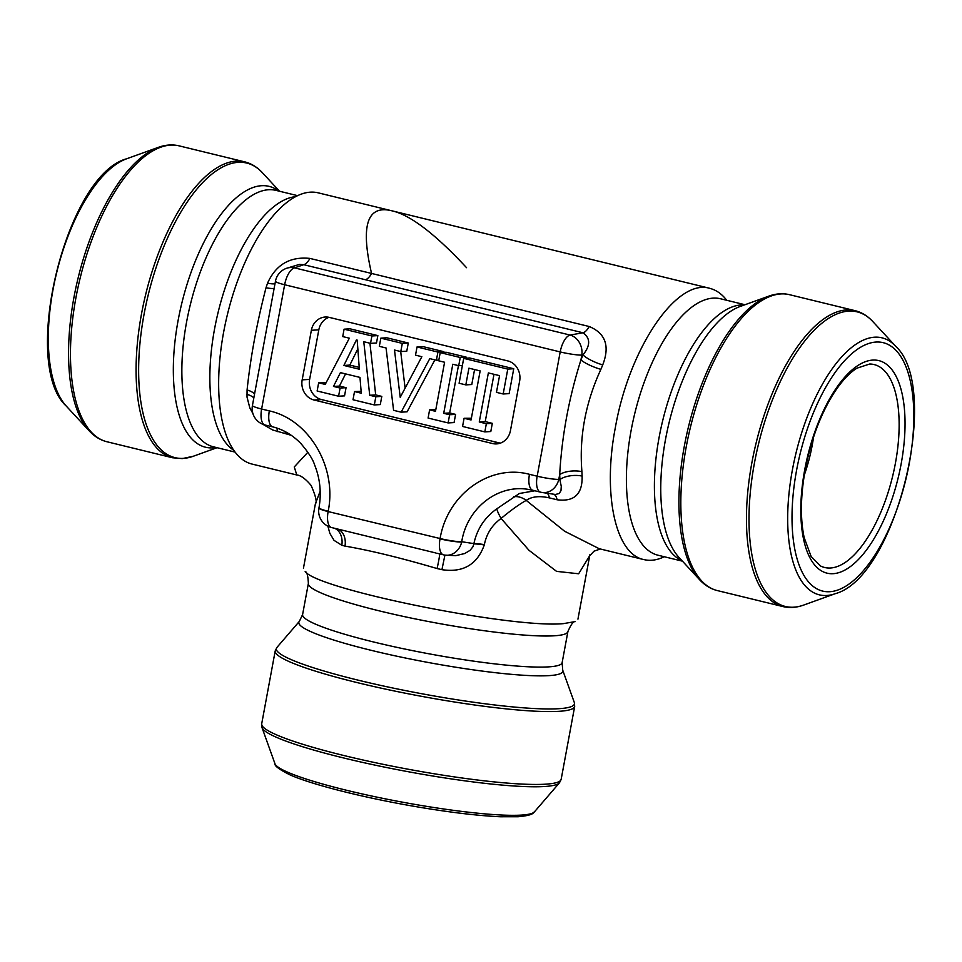 <?xml version="1.0" encoding="UTF-8"?>
<svg xmlns="http://www.w3.org/2000/svg" width="962" height="962" viewBox="0 0 962 962"><rect width="100%" height="100%" fill="white"/><g stroke="black" fill="none" stroke-linecap="round" stroke-linejoin="round"><path stroke-width="1.44" d="M329.305 317.4L507.828 360.93A16.919 15.188 86.5 0 1 519.636 381.072L510.449 430.639A16.919 15.188 86.5 0 1 496.596 443.903A16.919 15.188 86.5 0 1 492.508 443.53L313.997 400A16.919 15.188 86.5 0 1 302.176 379.858L311.363 330.291A16.919 15.188 86.5 0 1 325.216 317.027A16.919 15.188 86.5 0 1 329.305 317.4M726.755 300.288C721.897 293.999 716.281 290.031 709.908 288.384C676.659 277.838 629.052 348.521 615.331 427.693C602.477 493.771 615.355 554.148 643.794 559.547C650.18 561.147 657.01 560.209 664.273 556.745M466.546 267.689C435.353 234.127 410.63 215.211 392.376 210.918L392.376 210.918C367.268 204.377 360.329 225.216 371.56 273.448L589.201 326.515C605.519 333.273 610.028 346.067 602.717 364.899L600.877 369.36C585.413 403.018 579.1 437.109 581.914 471.633L582.118 476.07C582.587 494.095 574.242 501.996 557.094 499.771L549.374 497.883C539.514 495.683 531.794 496.512 526.214 500.384L564.61 531.24L599.11 548.665M575.108 621.608L563.419 623.629C512.049 628.619 318.578 589.646 305.17 571.596M589.682 555.735L578.655 573.773L556.565 571.368L528.992 550.3L501.082 518.458C492.147 524.987 486.568 533.706 484.355 544.612L484.307 544.925C477.176 564.622 463.047 572.871 441.931 569.672L437.097 568.554C401.082 557.948 370.382 550.456 344.997 546.103L341.811 545.262L334.054 540.379L329.834 533.321L327.898 526.19M320.19 491.101L315.392 503.775C317.171 502.248 315.752 496.127 311.123 485.449C305.579 478.86 300.817 475.36 296.825 474.963M296.777 474.975L252.08 464.081A139.598 59.391 -76.3 0 1 220.803 413.395A139.598 59.391 -76.3 0 1 267.111 223.449A139.598 59.391 -76.3 0 1 310.413 192.16A139.598 59.391 -76.3 0 1 318.218 192.845L709.92 288.347M296.789 474.951L294.264 466.943L307.888 452.236M291.258 435.317L272.559 429.942L262.987 424.35M252.898 413.528L249.819 407.924L247.018 397.078L247.078 389.995C250.553 357.058 256.878 322.967 266.029 287.722L267.544 283.177C275.902 264.61 290.019 256.361 309.92 258.417A16.919 7.203 -76.3 0 1 303.703 264.694L299.447 264.406L286.58 268.29A16.919 15.524 -109 0 1 287.566 267.989A16.919 15.524 -109 0 1 294.504 267.869L570.057 335.053L582.996 332.78L303.703 264.694L294.504 267.869A16.919 7.203 -76.3 0 0 284.644 284.74L560.197 351.924A16.919 7.203 -76.3 0 1 570.057 335.053A16.919 14.274 -99.9 0 1 581.83 355.122L580.94 359.92L582.984 354.918C590.524 345.538 590.524 338.167 582.996 332.78A16.919 7.203 -76.3 0 0 589.201 326.515M581.914 471.633A16.919 7.311 -1.7 0 0 559.692 474.591C561.82 436.183 568.903 397.967 580.94 359.92A16.919 3.607 21.7 0 0 600.877 369.36M533.201 490.355A16.919 7.203 -76.3 0 1 532.9 490.295L540.62 492.183A16.919 7.203 -76.3 0 0 540.921 492.243A16.919 14.61 -81.2 0 0 542.039 492.472L555.375 494.468L559.223 493.506L560.978 490.632L561.267 486.351L559.884 479.569A16.919 7.756 177 0 1 582.118 476.07M542.231 492.496A16.919 14.61 -81.2 0 0 558.79 479.401L559.884 479.569L559.692 474.591L558.79 479.401A16.919 1.996 10.5 0 1 537.169 476.202L560.197 351.924A16.919 1.996 -169.5 0 0 581.83 355.122L582.984 354.918A16.919 4.113 -157.2 0 0 602.717 364.899M441.931 569.672L444.913 555.122L455.699 555.675L464.766 553.511L470.081 550.336L472.955 546.741L473.833 543.927A16.919 1.996 -169.5 0 1 484.307 544.925M268.975 316.185L258.982 370.13M339.394 529.461L435.798 552.97M532.635 490.223L528.451 489.417C497.727 484.054 466.991 508.152 461.724 541.738L473.893 543.614L461.724 541.738A16.919 1.996 -169.5 0 1 440.091 538.54C447.45 494.24 489.911 463.72 529.449 474.314L537.169 476.202A16.919 7.203 -76.3 0 0 540.62 492.183A16.919 16.919 0 0 0 542.291 492.508M528.547 489.442L532.9 490.295A16.919 7.203 -76.3 0 1 529.449 474.314M287.758 267.929A16.919 16.919 0 0 0 275.469 281.205A16.919 1.996 -169.5 0 0 284.644 284.74L261.616 409.018L269.336 410.894A16.919 7.203 103.7 0 0 272.787 426.887C283.321 429.509 292.737 435.113 301.01 443.686C308.441 452.441 312.963 459.487 314.574 464.802C320.093 478.631 321.573 492.929 318.999 507.72L318.939 508.032A16.919 1.996 10.5 0 0 328.126 511.568L440.091 538.54M318.999 507.744A16.919 1.996 10.5 0 0 328.186 511.255L328.126 511.568A16.919 7.203 103.7 0 0 331.577 527.549L339.201 529.413M484.355 544.612A16.919 1.996 -169.5 0 0 473.893 543.614C477.032 529.076 484.68 517.484 496.813 508.826L519.396 493.494L534.848 490.776M513.564 496.777A16.919 13.841 49.2 0 1 526.214 500.384C519.155 504.341 510.774 510.365 501.082 518.458A16.919 2.874 57.3 0 1 496.813 508.826M266.029 287.722A16.919 4.076 -161.7 0 0 274.134 288.408M254.569 393.975A16.919 7.78 2 0 0 247.078 389.995M253.848 397.859A16.919 8.261 1.1 0 0 246.945 394.348M267.544 283.177A16.919 4.618 -161 0 0 274.976 283.826M276.443 427.922A16.919 7.203 -76.3 0 1 277.802 431.673M284.98 431.517A16.919 7.203 -76.3 0 1 285.534 433.561M341.811 545.262A16.919 12.831 105.3 0 0 334.608 528.294M337.409 528.98A16.919 12.422 -74.9 0 1 344.997 546.103M553.691 494.264A16.919 7.203 -76.3 0 1 557.094 499.771M439.55 553.884A16.919 0.914 -77.2 0 1 437.097 568.554M547.342 493.29A16.919 7.203 -76.3 0 1 549.374 497.883M492.508 443.53L499.975 443.073L321.452 399.555L313.997 400M302.176 379.858L309.632 379.401L318.819 329.846L311.363 330.291M474.567 369.552L471.789 384.523L465.824 384.884L459.102 383.249L463.708 358.357L469.672 357.984L513.744 368.735L509.138 393.626L503.174 393.987L496.452 392.352L499.555 375.649L488.359 372.919L479.268 421.981L485.233 421.609L492.316 423.34L490.8 431.529L484.836 431.89L462.566 426.455L464.081 418.278L471.38 418.242M493.999 374.29L485.233 421.609M440.211 352.621L460.233 357.503L458.718 365.692L452.801 364.249L443.71 413.311L449.627 414.754L448.112 422.931L428.09 418.049L429.605 409.872L435.497 411.303L444.588 362.241L438.696 360.81L440.211 352.621L446.176 352.26L466.197 357.142L466.005 358.213M458.453 365.62L449.675 412.951L455.591 414.382L454.076 422.571L448.112 422.931M429.605 409.872L435.822 409.572M417.027 346.969L437.914 352.056L436.399 360.245L429.786 358.634L401.142 412.169L393.59 410.329L386.063 347.979L379.329 346.332L380.844 338.143L386.808 337.782L408.285 343.025L406.77 351.202L400.793 351.563L394.504 350.036L400.216 397.33L421.849 356.698L415.512 355.158L417.027 346.969L422.991 346.609L443.879 351.695L443.747 352.405M400.697 351.539L405.11 388.131M434.884 359.884L407.106 411.808L401.142 412.169M345.562 373.893L339.442 386.075L346.055 387.686L344.54 395.863L338.576 396.224L317.135 391.005L318.65 382.816L326.058 382.804M318.65 382.816L325.228 384.415L349.338 338.191L342.725 336.58L344.095 329.184L350.06 328.824L377.862 335.606L376.491 343.001L370.526 343.362L363.768 341.714L369.733 395.274L375.697 394.913L381.806 396.392L380.291 404.581L374.314 404.942L353.006 399.747L354.521 391.558L361.135 391.354M369.937 343.218L375.697 394.913M328.98 317.328A16.919 15.188 -93.5 0 0 318.819 329.846M309.632 379.401A16.919 15.188 -93.5 0 0 321.452 399.555M357.191 340.103L359.355 369.228L343.867 365.452L356.445 339.923L357.191 340.103M343.867 365.452L349.831 365.091L357.84 348.833M354.521 391.558L361.291 393.217L359.968 377.405L340.404 372.631L333.477 386.435L339.442 386.075M333.477 386.435L340.091 388.047L346.055 387.686M340.091 388.047L338.576 396.224M344.095 329.184L371.897 335.966L377.862 335.606M371.897 335.966L370.526 343.362M369.733 395.274L375.841 396.753L381.806 396.392M375.841 396.753L374.314 404.942M359.223 367.376L349.831 365.091M380.844 338.143L402.32 343.386L408.285 343.025M402.32 343.386L400.793 351.563M437.914 352.056L443.879 351.695M436.399 360.245L438.828 360.101M460.233 357.503L466.197 357.142M458.718 365.692L462.397 365.464M443.71 413.311L449.675 412.951M449.627 414.754L455.591 414.382M464.081 418.278L471.055 419.973L480.146 370.911L468.927 368.181L465.824 384.884M463.708 358.357L507.78 369.095L513.744 368.735M507.78 369.095L503.174 393.987M479.268 421.981L486.351 423.701L492.316 423.34M486.351 423.701L484.836 431.89M813.527 437.217A86.255 36.7 -76.3 0 1 804.292 475.108M269.336 410.894C309.211 419.66 337.181 467.352 328.186 511.255M309.92 258.417L371.56 273.448A16.919 7.203 -76.3 0 1 365.344 279.714M436.772 553.198L443.482 554.833A16.919 7.203 -76.3 0 0 443.795 554.894A16.919 14.61 -81.2 0 0 444.913 555.122A16.919 14.61 -81.2 0 0 461.664 542.051A16.919 1.996 10.5 0 1 440.031 538.852A16.919 7.203 -76.3 0 0 443.482 554.833A16.919 16.919 0 0 0 444.913 555.122M265.055 425A16.919 7.203 103.7 0 1 261.616 409.018A16.919 1.996 -169.5 0 1 252.429 405.483A16.919 16.919 0 0 0 265.055 425L272.787 426.887M682.455 561.171L658.008 555.218A131.974 56.145 -76.3 0 1 631.108 430.519A131.974 56.145 -76.3 0 1 720.538 298.773L744.973 304.726M681.998 560.678A131.974 56.145 -76.3 0 1 659.114 437.349A131.974 56.145 -76.3 0 1 744.335 304.954M665.548 439.225A134.247 57.119 -76.3 0 1 740.259 306.433L768.698 296.176A151.599 64.502 -76.3 0 0 684.331 446.127A151.599 64.502 -76.3 0 0 699.578 579.689L679.052 557.491A134.247 57.119 -76.3 0 1 665.548 439.225M717.303 590.572L782.924 606.565A152.285 64.791 -76.3 0 1 756.048 443.278A152.285 64.791 -76.3 0 1 855.062 310.666L789.453 294.673A152.285 64.791 103.7 0 0 690.427 427.272A152.285 64.791 103.7 0 0 717.303 590.572C710.641 588.912 704.737 585.281 699.578 579.689M872.799 321.548A151.599 64.502 103.7 0 0 754.412 463.215A151.599 64.502 103.7 0 0 803.667 605.074L835.377 593.638A132.251 56.265 -76.3 0 1 792.399 469.889A132.251 56.265 -76.3 0 1 895.682 346.296L872.799 321.548C867.64 315.957 861.724 312.337 855.062 310.666M796.572 470.31A127.862 54.401 -76.3 0 1 901.129 357.07A127.862 54.401 -76.3 0 1 861.05 573.292A127.862 54.401 -76.3 0 1 796.572 470.31M804.713 469.817A109.391 46.549 -76.3 0 1 894.167 372.919A109.391 46.549 -76.3 0 1 859.884 557.936A109.391 46.549 -76.3 0 1 804.713 469.817M869.684 364.021A104.437 44.432 -76.3 0 1 892.556 476.551A104.437 44.432 -76.3 0 1 820.454 565.933L811.134 556.469L804.184 537.662C800.18 518.662 800.528 495.995 805.242 469.648C810.942 440.091 820.394 414.73 833.597 393.566C841.485 381.361 849.29 372.883 857.034 368.145L869.684 364.021M521.2 815.103A132.251 15.608 -169.5 0 1 377.934 797.342A132.251 15.608 -169.5 0 1 274.976 763.756C274.362 765.812 279.281 769.48 289.766 774.759C309.668 783.765 358.056 796.464 411.111 805.807C446.741 812.012 476.527 815.668 500.432 816.762L518.097 816.75C535.377 815.103 532.864 812.337 534.451 811.856A132.251 15.608 -169.5 0 1 521.2 815.103M534.451 811.856L559.463 782.803A151.599 17.893 -169.5 0 1 544.264 786.531A151.599 17.893 -169.5 0 1 380.05 766.185A151.599 17.893 -169.5 0 1 262.037 727.681L274.976 763.756M558.826 711.327A152.285 17.965 -169.5 0 1 388.864 689.826A152.285 17.965 -169.5 0 1 275.204 650.937L261.7 723.809A152.285 17.965 10.5 0 0 375.36 762.698A152.285 17.965 10.5 0 0 545.322 784.198A152.285 17.965 10.5 0 0 561.171 779.304L574.675 706.445A152.285 17.965 -169.5 0 1 558.826 711.327M299.35 621.38L302.597 614.55A131.974 15.572 -169.5 0 0 401.106 648.256A131.974 15.572 -169.5 0 0 548.412 666.882A131.974 15.572 -169.5 0 0 562.133 662.65L562.722 670.189A134.247 15.837 -169.5 0 1 548.869 675.637A134.247 15.837 -169.5 0 1 394.66 655.735A134.247 15.837 -169.5 0 1 299.35 621.38L276.912 647.438A151.599 17.893 10.5 0 0 384.547 686.243A151.599 17.893 10.5 0 0 558.694 708.705A151.599 17.893 10.5 0 0 574.338 702.561L574.675 706.445M562.133 662.65L567.905 631.553A131.974 15.572 -169.5 0 1 554.172 635.798A131.974 15.572 -169.5 0 1 406.866 617.159A131.974 15.572 -169.5 0 1 308.369 583.453L302.597 614.55M233.802 450.312A131.974 56.145 -76.3 0 1 218.17 312.133A131.974 56.145 -76.3 0 1 295.647 196.645M235.089 452.104L213.468 446.825A131.974 56.145 -76.3 0 1 190.175 305.303A131.974 56.145 -76.3 0 1 275.986 190.38L297.619 195.659M216.185 447.486A134.247 57.119 -76.3 0 1 212.999 447.871A134.247 57.119 -76.3 0 1 182.66 299.795A134.247 57.119 -76.3 0 1 278.703 191.041M279.545 191.246L262.422 172.739A151.599 64.502 103.7 0 0 150.938 284.499A151.599 64.502 103.7 0 0 183.417 458.369A151.599 64.502 103.7 0 0 193.302 456.253L182.287 458.597L172.547 457.756A152.285 64.791 -76.3 0 1 145.683 294.456A152.285 64.791 -76.3 0 1 244.697 161.856L179.076 145.851A152.285 64.791 103.7 0 0 80.062 278.463A152.285 64.791 103.7 0 0 106.938 441.75L172.547 457.756M66.318 406.132A132.251 56.265 -76.3 0 1 56.65 272.751A132.251 56.265 -76.3 0 1 126.623 158.79L158.333 147.354A151.599 64.502 -76.3 0 0 78.114 277.982A151.599 64.502 -76.3 0 0 89.201 430.868L66.318 406.132C20.058 364.021 66.174 174.88 126.623 158.79M643.782 559.583L599.098 548.689M577.946 619.143L589.886 554.725M303.439 568.265L315.392 503.787M275.469 281.205L252.429 405.483M318.939 508.032A16.919 16.919 0 0 0 331.577 527.549M600.504 548.941L593.975 551.202L589.574 555.988M267.508 324.11L264.165 342.195M263.732 344.492L260.257 363.263M338.624 529.268L339.273 529.437M895.682 346.296C941.942 388.407 895.826 577.537 835.377 593.638M789.453 294.673C782.767 293.085 775.853 293.578 768.698 296.176M782.924 606.565C789.598 608.152 796.524 607.659 803.667 605.074M562.722 670.189L574.338 702.561M305.158 571.608C306.938 571.741 308.008 575.685 308.369 583.453M567.905 631.553C571.007 624.446 573.412 621.151 575.132 621.656M276.912 647.438L275.204 650.937M561.171 779.304L559.463 782.803M261.7 723.809L262.037 727.681M217.027 447.691L193.302 456.253M262.422 172.739C257.263 167.147 251.359 163.516 244.697 161.856M179.076 145.851C172.402 144.264 165.476 144.769 158.333 147.354M106.938 441.75C100.276 440.091 94.36 436.459 89.201 430.868"/></g></svg>
